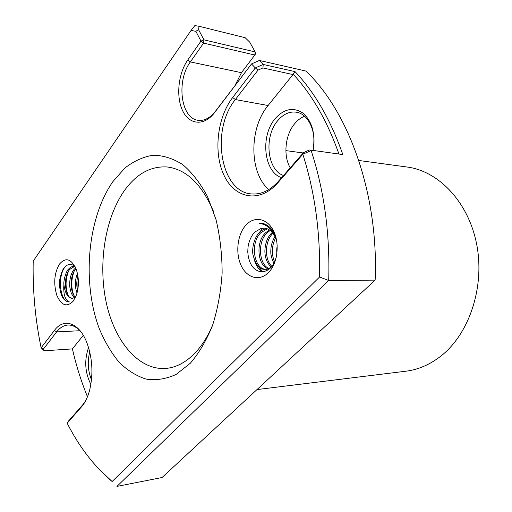 <?xml version="1.0" encoding="UTF-8"?>
<svg xmlns="http://www.w3.org/2000/svg" width="512" height="512" viewBox="0 0 512 512"><rect width="100%" height="100%" fill="white"/><g stroke="black" fill="none" stroke-linecap="round" stroke-linejoin="round"><path stroke-width="0.77" d="M77.414 273.325C74.835 280.237 74.707 286.81 77.037 293.037M75.635 267.859L74.067 269.402C71.066 273.363 69.613 278.598 69.702 285.094C69.664 286.701 70.131 289.197 71.11 292.576C72.07 295.034 73.306 296.723 74.81 297.638M74.861 266.445L73.882 266.349C71.853 266.368 69.997 267.379 68.32 269.376C66.221 270.893 63.187 280.87 63.949 285.037C65.05 293.293 67.866 297.715 72.397 298.298L75.597 297.094M65.741 266.138C56.621 275.77 60.243 302.982 69.35 301.939L69.427 301.933C67.558 301.389 66.042 299.584 64.877 296.506C64.083 295.251 63.354 287.654 63.949 285.037M78.061 276.966L77.856 289.325M74.061 271.514C71.11 279.706 71.008 287.539 73.741 295.027M68.442 271.296C65.395 279.661 65.28 287.661 68.09 295.302M75.059 266.637C71.456 263.392 67.93 263.661 64.467 267.443C62.534 268.691 59.469 278.278 59.68 281.242C59.328 286.874 60.109 291.923 62.016 296.403C63.738 299.782 66.182 301.626 69.344 301.939L69.344 301.939M74.605 266.4L69.766 269.382C62.413 277.504 65.325 298.989 72.467 298.291M76.032 268.806L75.501 269.402C69.434 276.122 70.054 293.293 75.552 297.133M77.901 275.866C76.499 280.954 76.41 285.862 77.626 290.586M277.235 245.741C276.704 248.659 276.608 250.054 276.87 253.984M274.963 236.474C272.218 241.184 270.835 245.971 270.829 250.848C270.541 254.17 271.558 258.298 273.882 263.226M272.288 232.384L271.514 233.114C267.379 237.331 265.158 243.341 264.87 251.142C264.998 257.773 267.046 263.046 271.027 266.963M269.491 229.907L265.485 232.851C255.405 242.266 257.632 265.408 267.987 268.755M266.605 228.538C263.373 229.35 260.96 230.694 259.373 232.582C254.285 237.242 251.61 248.774 253.05 255.059C255.789 264.934 259.75 269.69 264.915 269.318C268.282 268.986 270.739 267.808 272.275 265.786M261.312 223.366L259.168 223.43C264.307 224.186 265.843 224.992 270.099 228.736C272 230.138 275.974 236.915 276.89 242.061M267.194 225.299L266.323 225.734M262.848 228.186L258.483 233.555M257.133 265.094L262.81 271.814M247.776 251.462L247.814 252.486M254.598 260.723C256.288 265.894 258.784 269.606 262.099 271.846M264.384 228.134L260.909 228.557L254.752 232.083C251.891 234.982 249.734 239.379 248.262 245.261C247.571 250.618 247.45 256.147 250.214 262.758C254.49 272.416 263.802 274.445 270.534 267.853C272.608 266.208 274.566 262.464 276.41 256.621M276.8 241.459C275.718 236.422 274.048 232.461 271.795 229.574C269.901 226.81 264.73 223.053 261.229 223.36L259.168 223.43M267.334 228.787L260.909 232.646C249.76 243.002 254.003 268.954 265.69 269.286M266.464 269.325L269.606 268.736M270.195 230.413L266.995 232.915C257.21 242.022 258.989 264.346 268.755 268.429M272.973 233.222C264.691 241.184 264.294 259.258 271.782 266.285M275.61 237.914C271.59 246.099 271.251 254.061 274.598 261.805M268.736 272.294C259.891 281.651 247.091 278.246 241.254 265.779C235.283 253.44 237.267 234.874 245.645 225.446C253.926 215.846 267.014 217.933 273.414 230.656C279.942 243.245 277.664 263.136 268.736 272.294M73.299 301.062C66.925 307.571 61.421 305.638 56.794 295.277C53.357 283.488 54.253 273.082 59.494 264.051C65.837 256.896 71.456 258.765 76.352 269.658C79.046 278.054 79.078 286.47 76.461 294.906L73.299 301.062M262.95 67.942L263.213 64.467L295.008 71.603L292.973 74.566L262.95 67.942L258.016 70.112L235.36 99.565C210.259 129.958 220.544 192.685 251.91 193.952C261.312 194.618 270.138 190.406 278.387 181.325L303.52 152.621L309.344 150.003L311.373 150.182L311.136 150.509L302.848 154.246L303.52 152.621M311.136 150.509C324.23 190.63 330.08 233.952 328.698 280.486L116.96 486.4L162.042 477.517L375.142 280.128C378.803 194.758 348.864 111.539 305.888 71.053L259.398 60.461L251.539 63.923L214.573 112.621C204.224 126.323 189.408 124.954 182.707 110.893C175.859 97.018 178.138 73.677 187.789 59.955L200.979 41.094L195.872 31.341L198.534 29.594L203.923 39.84L200.979 41.094L203.597 43.104L190.368 61.92C176.038 80.954 180.838 118.63 198.106 120.294C204.282 121.082 210.074 118.054 215.488 111.213L251.539 63.923M81.434 332.461C77.216 327.347 72.749 324.877 68.013 325.037C63.776 325.299 59.987 327.59 56.634 331.904L43.334 349.197L41.133 347.802L54.413 330.432C63.75 317.523 79.149 322.477 86.88 342.707C92.41 357.869 93.382 373.478 89.798 389.549C87.923 396.864 85.19 402.598 81.594 406.746L67.174 423.206C79.296 447.027 94.285 466.464 112.134 481.53L319.539 277.024C320.506 233.158 314.938 192.237 302.835 154.259L277.6 183.066C259.859 203.322 235.258 198.688 224.365 176.051C213.229 153.67 216.851 118.138 232.666 97.517L255.309 67.923L263.213 64.467L259.398 60.461M43.334 349.197L44.877 350.746L43.731 350.285L41.126 347.795C35.258 319.565 32.614 290.682 33.197 261.146L191.078 30.432L194.829 25.6L199.085 26.278L245.197 37.728L249.702 42.118L255.155 51.923L254.822 55.014L203.597 43.104L203.923 39.84L255.155 51.923L255.565 53.856L254.822 55.014L241.459 72.685L190.368 61.92L187.789 59.955M44.877 350.746L72.416 348.902C76.218 365.594 81.242 381.562 87.469 396.781M67.174 423.206L68.301 421.286L82.682 404.858L85.658 400.717M255.328 67.923L258.016 70.112M295.008 71.603C314.752 92.365 330.694 120.019 342.829 154.579L311.373 150.182M338.957 154.035C327.2 120.941 311.891 94.285 293.024 74.067M235.034 85.459L241.459 72.685M90.874 384.41C84.928 372.518 84.16 360.237 88.57 347.571M89.754 351.949C87.302 361.478 87.885 370.778 91.501 379.853M281.587 177.67C263.795 172.109 260.045 135.898 275.226 118.579C284.288 108.557 293.658 106.816 303.341 113.37C312.346 121.837 315.578 134.182 313.043 150.419M313.005 150.413C317.018 132.602 308.685 113.907 296.448 112.218C289.594 111.238 283.386 114.022 277.818 120.563C263.718 136.557 267.066 170.093 283.494 175.494M290.208 167.827C282.982 155.539 285.158 134.63 294.918 123.418C297.792 120.032 301.005 117.632 304.57 116.23M199.085 26.278L198.534 29.594M190.234 363.334L176.09 374.438C166.112 379.014 156.134 380.576 146.163 379.117C136.429 376.026 127.418 370.4 119.11 362.253C111.379 352.883 104.813 341.798 99.418 328.986C81.773 282.598 87.322 217.971 112.998 181.478L124.87 168.077C133.683 161.146 143.059 156.864 153.011 155.245C163.104 155.315 173.005 158.432 182.72 164.602C192.077 172.538 200.352 183.219 207.546 196.64L216.038 219.654C220.096 236.755 222.125 254.592 222.125 273.165C220.896 291.629 217.715 309.005 212.582 325.293C206.451 340.461 199.002 353.139 190.234 363.334M213.606 211.68C201.869 184.288 186.419 169.389 167.245 166.982C150.995 165.952 136.87 173.606 124.864 189.958C105.101 217.37 97.85 263.469 106.24 302.502C114.598 341.459 138.79 370.656 166.054 368.416C176.269 367.469 185.907 362.355 194.963 353.088C202.074 345.645 208.064 336.038 212.941 324.269M112.134 481.53L98.656 468.851M375.142 280.128L328.698 280.486L319.539 277.024M255.309 67.923L251.526 63.949M256.979 389.574L405.856 371.213C418.246 369.683 429.926 364.634 440.902 356.07C469.152 333.984 484.922 287.264 476.768 244.794C468.717 202.272 438.778 171.034 407.059 167.021L358.81 160.486M292.973 74.566L268.096 105.504C248.838 128.422 249.184 173.005 268.8 189.574M83.309 335.334L72.41 348.89M195.872 31.341L191.078 30.432M276.896 242.138C274.682 233.542 270.47 228.87 264.269 228.128L260.909 228.557M79.917 330.72L56.634 331.904L54.413 330.432M83.142 404.806L82.682 404.858L81.594 406.746M232.666 97.517L235.36 99.565L268.096 105.504M277.6 183.066L278.387 181.325M215.488 111.213L214.573 112.621M285.882 150.618L303.219 152.966"/></g></svg>
